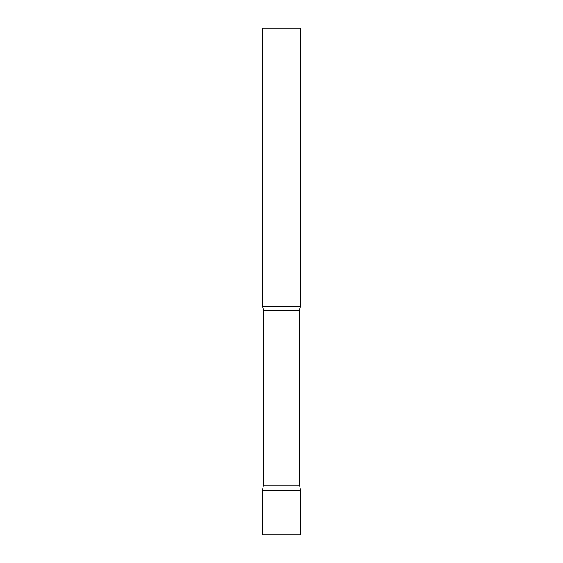 <?xml version="1.0" encoding="UTF-8"?>
<svg xmlns="http://www.w3.org/2000/svg" width="563" height="563" viewBox="0 0 563 563"><rect width="100%" height="100%" fill="white"/><g stroke="black" fill="none" stroke-linecap="round" stroke-linejoin="round"><path stroke-width="0.42" stroke-dasharray="2.81 2.11" d="M281.5 490.521L300.501 490.521L281.5 490.521M262.499 534.85L300.501 534.85M300.501 306.835L262.499 306.835M300.501 28.15L262.499 28.15M299.537 485.067L263.463 485.067M299.537 310.122L263.463 310.122"/><path stroke-width="0.84" d="M300.501 490.521L262.499 490.521L300.501 490.521L300.501 534.85L262.499 534.85L262.499 490.521L263.463 485.067L299.537 485.067L300.501 490.521M299.537 485.067L299.537 310.122A6.08 6.08 0 0 1 300.501 306.835L300.501 28.15L262.499 28.15L262.499 306.835A6.08 6.08 0 0 1 263.463 310.122L299.537 310.122M263.463 485.067L263.463 310.122M262.499 306.835L300.501 306.835"/></g></svg>

